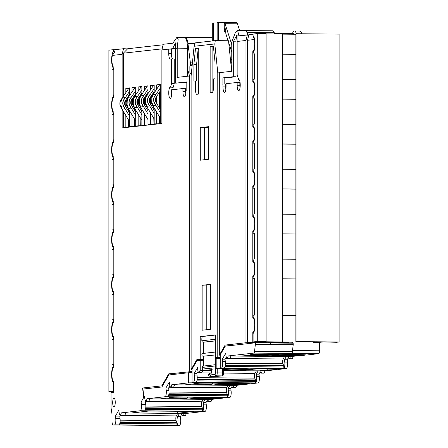 <?xml version="1.0" encoding="UTF-8"?>
<svg xmlns="http://www.w3.org/2000/svg" width="448" height="448" viewBox="0 0 448 448"><rect width="100%" height="100%" fill="white"/><g stroke="black" fill="none" stroke-linecap="round" stroke-linejoin="round"><path stroke-width="0.67" d="M112.7 402.59A4.637 1.271 -89.5 0 0 113.926 407.086A4.637 1.271 -89.5 0 0 115.242 402.304A4.637 1.271 -89.5 0 0 114.01 397.813A4.637 1.271 -89.5 0 0 112.7 402.59M192.046 371.538L168.745 373.85L161.823 385.857L142.593 388.013L143.657 397.578L141.12 401.974L141.411 404.292A4.497 1.232 90.5 0 1 141.518 406.106A4.497 1.232 90.5 0 1 140.28 410.743L121.285 412.866A4.497 1.232 90.5 0 1 120.204 415.083A4.497 1.232 90.5 0 1 119.118 412.541L118.832 410.217L115.455 416.08L115.741 418.398A4.497 1.232 90.5 0 1 115.847 420.218A4.497 1.232 90.5 0 1 114.615 424.85L113.198 425.006A4.497 1.232 90.5 0 1 113.159 425.012A4.497 1.232 90.5 0 1 111.966 420.65L111.966 413.907L111.042 407.831L111.042 392.661L113.814 392.353L113.814 381.797A7.448 2.038 90.5 0 1 111.927 374.584A7.448 2.038 90.5 0 1 113.814 366.951L113.814 336.851A7.448 2.038 90.5 0 1 111.927 329.638A7.448 2.038 90.5 0 1 113.814 322.006L113.814 291.906A7.448 2.038 90.5 0 1 111.927 284.693A7.448 2.038 90.5 0 1 113.814 277.06L113.814 246.96A7.448 2.038 90.5 0 1 111.927 239.747A7.448 2.038 90.5 0 1 113.814 232.114L113.814 202.014A7.448 2.038 90.5 0 1 111.927 194.802A7.448 2.038 90.5 0 1 113.814 187.169L113.814 157.063A7.448 2.038 90.5 0 1 111.927 149.856A7.448 2.038 90.5 0 1 113.814 142.218L113.814 112.118A7.448 2.038 90.5 0 1 111.927 104.905A7.448 2.038 90.5 0 1 113.814 97.272L113.814 67.172A7.448 2.038 90.5 0 1 111.927 59.959A7.448 2.038 90.5 0 1 112.342 55.418L114.52 52.332L115.164 49.65L123.486 48.72L127.54 48.899M120.378 415.083L119.778 416.119L120.064 418.443A4.497 1.232 90.5 0 1 120.17 420.258A4.497 1.232 90.5 0 1 118.938 424.889L176.781 425.415A4.497 1.232 90.5 0 0 177.906 418.964L180.611 418.992L180.326 416.668L181.569 414.512M146.042 400.977L145.443 402.013L145.734 404.331A4.497 1.232 90.5 0 1 145.841 406.151A4.497 1.232 90.5 0 1 144.609 410.782L202.451 411.309A4.497 1.232 -89.5 0 0 203.577 404.858L203.291 402.539L205.134 399.33M281.355 354.721L279.77 355.449L286.899 355.723L296.307 355.533L295.758 354.598M279.446 354.766L279.485 354.799A14.616 0.465 180 0 0 279.474 354.782A14.616 0.465 180 0 0 266.661 354.334A14.616 0.465 180 0 0 250.813 354.67A14.616 0.465 180 0 0 250.258 354.782A14.616 0.465 180 0 0 253.585 355.096L259.874 355.477L269.282 355.286L268.727 354.351M253.585 355.096L254.324 354.474M280.616 355.342A14.616 0.465 0 0 1 277.284 355.046A14.616 0.465 0 0 1 269.556 355.242M277.805 354.581L277.284 355.046M279.485 354.799A14.616 0.465 0 0 1 295.686 354.598A14.616 0.465 0 0 1 306.505 355.029A14.616 0.465 0 0 1 306.51 355.046L318.741 353.679A2.811 0.767 -89.5 0 0 319.508 350.784L319.508 342.356L313.023 342.294L313.023 341.886M183.07 413.47A1.126 0.308 -89.5 0 0 183.081 413.476L183.456 413.431A4.497 1.232 90.5 0 1 182.414 415.643A4.497 1.232 90.5 0 1 182.37 415.649A4.497 1.232 90.5 0 1 181.334 413.459M185.035 415.666A4.497 1.232 -89.5 0 0 185.074 415.671A4.497 1.232 -89.5 0 0 185.114 415.671A4.497 1.232 -89.5 0 0 186.155 413.454L205.15 411.331A4.497 1.232 -89.5 0 0 206.282 404.88L205.99 402.562L207.234 400.406M183.456 413.431L186.155 413.454M223.054 383.55L223.093 383.583A14.616 0.465 180 0 0 223.087 383.566A14.616 0.465 180 0 0 210.269 383.118A14.616 0.465 180 0 0 194.421 383.454A14.616 0.465 180 0 0 193.872 383.566A14.616 0.465 180 0 0 197.193 383.88L203.482 384.261L212.89 384.07L212.335 383.13M224.963 383.505L223.378 384.233L230.507 384.507L239.915 384.317L239.366 383.376M224.224 384.126A14.616 0.465 0 0 1 220.892 383.83A14.616 0.465 0 0 1 213.164 384.026M221.413 383.365L220.892 383.83M223.093 383.583A14.616 0.465 0 0 1 239.294 383.376A14.616 0.465 0 0 1 250.113 383.813A14.616 0.465 0 0 1 250.124 383.83L258.154 382.928A4.497 1.232 -89.5 0 0 259.28 376.482L258.994 374.158L260.238 372.002M197.193 383.88L197.932 383.258M228.178 385.302L226.761 387.766A2.811 0.767 -89.5 0 0 226.302 390.387A2.811 0.767 -89.5 0 0 226.593 392.549L227.226 394.318A1.126 0.308 90.5 0 1 227.326 394.822L227.422 395.786A1.126 0.308 90.5 0 1 227.125 397.309L165.088 396.732L146.955 398.759L149.66 398.782A4.497 1.232 90.5 0 1 148.574 400.999L145.874 400.971A4.497 1.232 -89.5 0 0 146.955 398.759M226.128 368.866L224.549 369.594L231.678 369.869L241.086 369.678L240.531 368.743M253.159 369.113L251.574 369.841L258.703 370.115L268.111 369.925L267.562 368.99M231.762 44.587L225.03 23.699A5.622 1.54 -89.5 0 0 224.252 22.456L224.252 31.472A2.811 0.767 90.5 0 1 225.047 28.577A2.811 0.767 90.5 0 1 225.792 31.304A2.811 0.767 90.5 0 1 225.781 31.763A2.811 0.767 -89.5 0 0 225.77 32.228A2.811 0.767 -89.5 0 0 226.033 34.306L228.11 40.746M215.314 354.95L203.185 356.244A1.406 1.35 -96.4 0 1 203.028 353.444L215.314 352.066M211.305 372.646L209.418 373.576A1.406 1.338 63.7 0 0 208.69 374.825A1.406 1.35 99.6 0 0 209.804 376.225L211.103 376.426L209.765 375.01L215.085 374.41A1.406 0.386 90.5 0 0 215.471 372.966L215.471 368.637M254.638 233.8L253.098 233.783L254.638 233.615L254.638 258.894L253.098 259.067L253.098 260.501A8.574 2.346 90.5 0 1 254.985 268.688A8.574 2.346 90.5 0 1 253.098 277.301L253.098 278.729L254.638 278.561L254.638 315.078L253.098 315.252L253.098 316.68A8.574 2.346 90.5 0 1 254.985 324.873A8.574 2.346 90.5 0 1 253.098 333.48L253.098 341.936L257.723 341.421L266.101 341.494L266.101 33.611L257.723 33.538L253.098 34.054L253.098 35.767A8.574 2.346 90.5 0 1 254.985 43.954A8.574 2.346 90.5 0 1 253.098 52.567L253.098 54.001L254.638 53.827L254.638 79.111L253.098 79.279L253.098 80.713A8.574 2.346 90.5 0 1 254.985 88.9A8.574 2.346 90.5 0 1 253.098 97.513L253.098 98.946L254.638 98.773L254.638 124.057L253.098 124.23L253.098 125.658A8.574 2.346 90.5 0 1 254.985 133.851A8.574 2.346 90.5 0 1 253.098 142.458L253.098 143.892L254.638 143.718L254.638 169.002L253.098 169.176L253.098 170.604A8.574 2.346 90.5 0 1 254.985 178.797A8.574 2.346 90.5 0 1 253.098 187.41L253.098 188.838L254.638 188.854M253.098 188.838L254.638 188.664L254.638 213.948L253.098 214.122L253.098 215.55A8.574 2.346 90.5 0 1 254.985 223.742A8.574 2.346 90.5 0 1 253.098 232.355L253.098 233.783M171.517 83.636L171.517 58.912L174.222 58.94L174.222 83.658L171.517 83.636L170.565 87.203A5.622 1.54 -89.5 0 0 170.335 87.142A5.622 1.54 -89.5 0 0 168.745 92.932A5.622 1.54 -89.5 0 0 170.234 98.381A5.622 1.54 -89.5 0 0 171.825 92.59L171.825 89.779L182.918 88.536L182.918 91.347A5.622 1.54 -89.5 0 0 184.408 96.796A5.622 1.54 -89.5 0 0 185.998 91L186.81 90.91L186.81 81.922L175.678 83.166L175.538 42.896L172.598 48.681L175.297 48.703L171.444 49.134L171.444 53.631A5.622 1.54 -89.5 0 0 172.581 58.923M172.805 87.226A5.622 1.54 -89.5 0 0 171.444 92.96A5.622 1.54 -89.5 0 0 171.612 95.469M256.374 370.916L254.957 373.374A2.811 0.767 -89.5 0 0 254.498 375.995A2.811 0.767 -89.5 0 0 254.789 378.157L255.422 379.926A1.126 0.308 90.5 0 1 255.522 380.43L255.612 381.394A1.126 0.308 90.5 0 1 255.321 382.917L193.284 382.34A4.497 1.232 -89.5 0 0 194.41 375.889L194.124 373.57L197.501 367.707L197.786 370.026A4.497 1.232 -89.5 0 0 198.873 372.568A4.497 1.232 -89.5 0 0 199.959 370.356L202.658 370.378A4.497 1.232 90.5 0 1 201.578 372.596L198.873 372.568M225.389 369.488A14.616 0.465 0 0 1 223.63 369.398M223.955 368.715L224.258 368.945A14.616 0.465 0 0 1 240.458 368.743A14.616 0.465 0 0 1 251.278 369.174A14.616 0.465 0 0 1 251.289 369.191L251.25 369.158M252.42 369.734A14.616 0.465 0 0 1 249.088 369.438A14.616 0.465 0 0 1 241.36 369.634M249.609 368.973L249.088 369.438M251.289 369.191A14.616 0.465 0 0 1 267.49 368.984A14.616 0.465 0 0 1 278.309 369.421A14.616 0.465 0 0 1 278.314 369.438L286.35 368.536A4.497 1.232 -89.5 0 0 287.476 362.09L287.19 359.766L288.434 357.61M198.246 397.561L198.285 397.594A14.616 0.465 180 0 0 198.279 397.578A14.616 0.465 180 0 0 185.461 397.13A14.616 0.465 180 0 0 169.618 397.466A14.616 0.465 180 0 0 169.064 397.578A14.616 0.465 180 0 0 172.39 397.891L178.674 398.272L188.082 398.082L187.533 397.146M200.155 397.516L198.576 398.244L205.705 398.518L215.113 398.328L214.558 397.387M199.416 398.138A14.616 0.465 0 0 1 196.084 397.841A14.616 0.465 0 0 1 188.362 398.037M196.605 397.376L196.084 397.841M198.285 397.594A14.616 0.465 0 0 1 214.486 397.387A14.616 0.465 0 0 1 225.31 397.824A14.616 0.465 0 0 1 225.316 397.841L229.958 397.32A4.497 1.232 -89.5 0 0 231.084 390.869L230.798 388.55L232.042 386.394M172.39 397.891L173.124 397.27M113.814 292.886L113.506 292.919L113.506 294.347L111.966 294.521L111.966 319.805L113.506 319.631L113.506 321.065A8.574 2.346 90.5 0 0 111.619 329.672A8.574 2.346 90.5 0 0 113.506 337.865L113.814 337.831M113.506 292.919A8.574 2.346 90.5 0 1 111.619 284.726A8.574 2.346 90.5 0 1 113.506 276.114L113.506 274.686L111.966 274.859L111.966 249.575L113.814 249.592M113.814 202.994L113.506 203.022L113.506 204.456L111.966 204.63L111.966 229.908L113.506 229.74L113.506 231.168A8.574 2.346 90.5 0 0 111.619 239.781A8.574 2.346 90.5 0 0 113.506 247.968L113.814 247.94M113.506 203.022A8.574 2.346 90.5 0 1 111.619 194.835A8.574 2.346 90.5 0 1 113.506 186.222L113.506 184.794L113.814 184.794M113.814 158.049L113.506 158.077A8.574 2.346 90.5 0 1 111.619 149.89A8.574 2.346 90.5 0 1 113.506 141.277L113.506 139.843L111.966 140.017L111.966 114.733L113.814 114.565M113.814 68.158L113.506 68.186L113.506 69.619L111.966 69.787L111.966 95.071L113.506 94.898L113.506 96.331A8.574 2.346 90.5 0 0 111.619 104.944A8.574 2.346 90.5 0 0 113.506 113.131L113.814 113.103M113.506 68.186A8.574 2.346 90.5 0 1 111.619 59.998A8.574 2.346 90.5 0 1 113.506 51.386L113.506 49.672L108.886 50.187L108.886 391.782L113.506 391.266L113.506 382.81A8.574 2.346 90.5 0 1 111.619 374.618A8.574 2.346 90.5 0 1 113.506 366.01L113.506 364.577L113.814 364.582M113.814 382.782L113.506 382.81M129.534 113.025L125.306 105.958A5.057 4.861 -96.4 0 1 125.451 100.38L129.534 94.354M129.534 91.414L124.118 99.4A6.748 6.485 83.6 0 0 123.934 106.837L129.534 116.206M128.856 88.211L121.038 99.747A6.748 6.485 83.6 0 0 120.854 107.184L129.506 121.654A8.434 8.103 -96.4 0 1 129.534 121.699M135.699 112.336L131.471 105.269A5.057 4.861 -96.4 0 1 131.611 99.691L135.699 93.666M135.699 90.726L130.284 98.711A6.748 6.485 83.6 0 0 130.094 106.148L135.699 115.511M135.022 87.522L127.204 99.058A6.748 6.485 83.6 0 0 127.014 106.495L135.671 120.966A8.434 8.103 -96.4 0 1 135.699 121.01M141.859 111.642L137.637 104.58A5.057 4.861 -96.4 0 1 137.777 99.002L141.859 92.977M141.859 90.037L136.444 98.022A6.748 6.485 83.6 0 0 136.259 105.459L141.859 114.822M141.182 86.834L133.364 98.364A6.748 6.485 83.6 0 0 133.179 105.806L141.831 120.277A8.434 8.103 -96.4 0 1 141.859 120.322M148.025 110.953L143.797 103.891A5.057 4.861 -96.4 0 1 143.937 98.314L148.025 92.288M148.025 89.348L142.61 97.334A6.748 6.485 83.6 0 0 142.425 104.77L148.025 114.134M147.347 86.145L139.53 97.675A6.748 6.485 83.6 0 0 139.339 105.118L147.997 119.588A8.434 8.103 -96.4 0 1 148.025 119.633M154.185 110.264L149.962 103.202A5.057 4.861 -96.4 0 1 150.102 97.619L154.185 91.594M154.185 88.659L148.77 96.645A6.748 6.485 83.6 0 0 148.585 104.082L154.185 113.445M153.507 85.456L145.69 96.986A6.748 6.485 83.6 0 0 145.505 104.429L154.157 118.899A8.434 8.103 -96.4 0 1 154.185 118.944M160.35 109.575L156.122 102.514A5.057 4.861 -96.4 0 1 156.262 96.93L160.35 90.905M160.35 87.97L154.935 95.956A6.748 6.485 83.6 0 0 154.75 103.393L160.35 112.756M159.673 84.767L151.855 96.298A6.748 6.485 83.6 0 0 151.665 103.734L160.322 118.205A8.434 8.103 -96.4 0 1 160.35 118.255M284.57 356.524L283.153 358.982A2.811 0.767 -89.5 0 0 282.694 361.603A2.811 0.767 -89.5 0 0 282.985 363.77L283.618 365.534A1.126 0.308 90.5 0 1 283.718 366.038L283.808 367.007A1.126 0.308 90.5 0 1 283.517 368.525L283.646 368.514A4.497 1.232 -89.5 0 0 284.771 362.062L284.486 359.744L286.334 356.541M238.532 384.602L232.31 385.297L212.038 385.112L218.26 384.418L238.532 384.602M232.333 384.546L232.31 385.297M213.73 398.614L207.508 399.308L187.236 399.123L193.458 398.429L213.73 398.614M207.525 398.558L207.508 399.308M260.03 342.675L247.514 342.563L247.514 40.298L248.864 34.692L253.098 34.216M262.802 342.093L262.802 342.552L267.154 342.065L253.098 341.936M193.956 411.438L148.814 411.029L132.328 412.871L177.47 413.286L193.956 411.438M189.918 372.719L192.046 372.484M177.99 425.594A4.497 1.232 -89.5 0 0 178.03 425.6A4.497 1.232 -89.5 0 0 178.069 425.6L179.486 425.438A4.497 1.232 -89.5 0 0 180.611 418.992M119.834 423.388L176.943 423.909A1.126 0.308 90.5 0 1 176.652 425.432M176.943 423.909L176.854 422.94A1.126 0.308 -89.5 0 0 176.753 422.436L176.12 420.672A2.811 0.767 -89.5 0 1 176.288 415.89L177.705 413.426M183.081 413.476A1.126 0.308 -89.5 0 0 183.086 413.47L125.602 412.95L183.081 413.476M121.285 412.866L125.614 412.905A4.497 1.232 90.5 0 1 124.527 415.122L120.204 415.083M203.375 399.314L201.953 401.778A2.811 0.767 -89.5 0 0 201.785 406.56L202.423 408.33A1.126 0.308 90.5 0 1 202.518 408.834L202.614 409.797A1.126 0.308 90.5 0 1 202.322 411.32M144.682 397.583L143.657 397.578M142.593 388.013L151.883 388.097M161.823 385.857L162.529 385.862M123.486 48.72L122.136 54.326L112.342 55.418M189.582 371.515L189.582 75.992L191.122 76.009M177.033 37.29L184.509 37.358A11.245 3.08 90.5 0 1 187.488 48.255L177.218 48.16L177.218 77.375L189.582 75.992L187.516 68.97A5.622 1.54 -89.5 0 1 187.488 68.869M171.444 53.631L168.745 53.603L168.745 49.112L161.885 49.879L163.24 44.274L172.816 43.198L176.943 37.285L178.153 39.374L177.218 48.16L175.678 48.334M171.517 58.912L170.285 59.052A5.622 1.54 -89.5 0 1 170.234 59.052A5.622 1.54 -89.5 0 1 168.745 53.603M122.136 109.329L122.136 127.926L161.885 123.474L161.885 49.879M122.136 54.326L122.136 98.129M204.025 382.682L188.658 382.855L188.658 372.742L168.806 374.965L161.89 386.977L142.962 389.094L143.864 397.208L144.637 397.214M291.71 353.433A2.811 0.767 -89.5 0 0 292.477 350.857L293.21 344.73A1.126 0.308 -89.5 0 0 292.942 343.179A1.126 0.308 -89.5 0 0 292.93 343.179L255.108 342.838A1.126 0.308 -89.5 0 0 255.091 342.838L225.198 346.181L220.242 354.788L220.242 368.088L221.48 367.948A4.497 1.232 -89.5 0 0 222.606 361.497L222.32 359.178L225.697 353.315L225.982 355.639A4.497 1.232 -89.5 0 0 227.069 358.182A4.497 1.232 -89.5 0 0 228.155 355.964L253.831 353.091A2.811 0.767 -89.5 0 0 254.537 351.344L255.371 344.389A1.126 0.308 -89.5 0 0 255.102 342.838L292.942 343.179M289.055 343.616L288.848 342.513L270.469 342.345L265.266 342.927M295.87 34.255L282.442 34.132M295.87 54.202L282.442 54.079M282.442 79.363L295.87 79.486M295.87 99.148L282.442 99.025M282.442 124.309L295.87 124.432M295.87 144.094L282.442 143.97M282.442 169.254L295.87 169.378M295.87 189.039L282.442 188.916M282.442 214.2L295.87 214.323M295.87 233.985L282.442 233.867M282.442 259.146L295.87 259.269M295.87 278.936L282.442 278.813M282.442 315.33L295.87 315.454M292.482 343.179L292.482 342.11L263.788 341.757L266.101 341.494M254.537 351.344L292.376 351.691A2.811 0.767 90.5 0 1 291.71 353.427L253.831 353.091M292.376 351.691L292.477 350.857M290.825 343.162A1.126 0.308 90.5 0 0 290.942 342.283L292.482 342.11M228.155 355.964L230.854 355.986A4.497 1.232 90.5 0 1 229.774 358.204L227.069 358.182M288.198 356.558A4.497 1.232 -89.5 0 0 289.234 358.742A4.497 1.232 -89.5 0 0 290.321 356.53L289.957 356.569A1.126 0.308 90.5 0 1 289.946 356.569A1.126 0.308 90.5 0 1 289.934 356.569L230.849 356.031L289.957 356.569M290.321 356.53L304.31 355.292A14.616 0.465 0 0 1 296.587 355.488M241.405 356.082L247.621 355.387L267.893 355.572L261.677 356.266L241.405 356.082M268.43 356.328L274.652 355.634L294.924 355.818L288.702 356.513L268.43 356.328M288.725 355.762L288.702 356.513M253.753 51.632L252.79 51.626L252.79 81.726A7.448 2.038 90.5 0 1 254.677 88.939A7.448 2.038 90.5 0 1 252.79 96.572L252.79 126.672A7.448 2.038 90.5 0 1 254.677 133.885A7.448 2.038 90.5 0 1 252.79 141.518L252.79 171.618A7.448 2.038 90.5 0 1 254.677 178.83A7.448 2.038 90.5 0 1 252.79 186.463L252.79 216.563A7.448 2.038 90.5 0 1 254.677 223.776A7.448 2.038 90.5 0 1 252.79 231.409L252.79 261.509A7.448 2.038 90.5 0 1 254.677 268.722A7.448 2.038 90.5 0 1 252.79 276.354L252.79 317.694A7.448 2.038 90.5 0 1 254.677 324.906A7.448 2.038 90.5 0 1 252.79 332.539L252.79 341.97L263.06 342.065L259.017 342.518L262.802 342.552M252.79 341.97L247.514 342.563M260.03 342.86L245.974 342.737L225.137 345.066L219.318 355.158L220.242 355.169M234.422 345.15L225.137 345.066M290.892 342.882L288.915 342.866M270.67 343.448L270.469 342.345M226.262 357.045L225.019 359.201L225.31 361.525A4.497 1.232 90.5 0 1 224.185 367.97L221.48 367.948M283.517 368.525L224.185 367.97M220.242 368.088L234.069 368.306L216.854 368.463L216.854 358.355L215.314 358.523L215.314 368.637L216.854 368.463M224.258 368.945L215.314 368.637M289.234 358.742L291.939 358.77A4.497 1.232 -89.5 0 0 293.026 356.552M301.79 33.768A11.245 3.08 -89.5 0 0 299.813 31.063L294.409 31.013A11.245 3.08 -89.5 0 0 292.393 33.662M319.508 342.356L323.361 341.925L336.498 342.283L339.114 341.992L296.951 341.611L296.951 33.723L295.87 33.846L295.87 341.729L296.951 341.611M304.31 355.292L304.83 354.827M260.008 370.944A4.497 1.232 -89.5 0 0 261.044 373.134L263.743 373.162A4.497 1.232 -89.5 0 0 264.83 370.944L276.119 369.684L276.634 369.219M231.812 385.336A4.497 1.232 -89.5 0 0 232.848 387.526L235.547 387.554A4.497 1.232 -89.5 0 0 236.634 385.336L247.923 384.076L248.438 383.611M207.004 399.347A4.497 1.232 -89.5 0 0 208.04 401.537L210.745 401.565A4.497 1.232 -89.5 0 0 211.826 399.347L223.115 398.087L223.636 397.622M163.117 44.778L127.697 48.737L123.368 53.194L123.368 96.303M115.158 49.689L113.506 49.672M123.368 111.395L123.368 127.355L126.734 127.383M123.368 53.194L162.131 48.854M161.554 123.228L161.554 123.514M152.331 96.41L151.844 98.146L151.749 101.797L152.958 105.622L151.822 103.718A6.748 6.485 -96.4 0 1 152.006 96.281L152.331 96.41L153.238 94.466L156.01 94.153L155.439 95.004M155.103 104.266L155.73 105.314L152.958 105.622M156.363 102.917L156.206 102.446A8.434 8.103 -96.4 0 1 156.341 97.054L156.598 96.443M159.202 123.777L154.185 123.906L154.185 107.951M154.185 123.906L157.041 124.018M155.389 123.917L155.389 124.202M146.171 97.098L145.678 98.834L145.589 102.491L146.798 106.31L145.656 104.406A6.748 6.485 -96.4 0 1 145.846 96.97L146.171 97.098L147.078 95.155L149.85 94.842L149.274 95.693M148.943 104.955L149.57 106.002L146.798 106.31M150.203 103.606L150.041 103.135A8.434 8.103 -96.4 0 1 150.175 97.748L150.433 97.132M153.188 117.281L153.037 124.466M153.188 124.348L148.025 124.594L150.881 124.706M149.229 124.606L149.229 124.891M140.006 97.793L139.518 99.529L139.423 103.18L140.633 106.999L139.496 105.101A6.748 6.485 -96.4 0 1 139.681 97.658L140.006 97.793L140.913 95.844L143.685 95.53L143.114 96.382M142.778 105.644L143.405 106.691L140.633 106.999M144.038 104.294L143.881 103.83A8.434 8.103 -96.4 0 1 144.015 98.437L144.273 97.821M141.859 109.329L141.859 125.289L146.871 125.154M141.859 125.289L144.715 125.395M143.063 125.3L143.063 125.58M133.846 98.482L133.353 100.218L133.263 103.869L134.467 107.688L133.33 105.79A6.748 6.485 -96.4 0 1 133.521 98.347L133.846 98.482L134.753 96.533L137.525 96.225L136.948 97.07M136.618 106.333L137.245 107.38L134.467 107.688M137.878 104.983L137.715 104.518A8.434 8.103 -96.4 0 1 137.85 99.126L138.107 98.51M140.862 118.658L140.711 125.849M140.862 125.726L135.699 125.978L138.555 126.09M136.903 125.989L136.903 126.274M127.68 99.17L127.193 100.906L127.098 104.558L128.307 108.382L127.17 106.478A6.748 6.485 -96.4 0 1 127.355 99.042L127.68 99.17L128.587 97.222L131.359 96.914L130.788 97.759M130.452 107.022L131.079 108.069L128.307 108.382M131.712 105.672L131.555 105.207A8.434 8.103 -96.4 0 1 131.69 99.814L131.947 99.198M134.546 126.431L129.534 126.666L134.546 126.538M130.738 126.678L130.738 126.963M121.52 99.859L121.027 101.595L120.938 105.246L122.142 109.071L121.005 107.167A6.748 6.485 -96.4 0 1 121.195 99.73L121.52 99.859L122.422 97.91L125.199 97.602L124.622 98.448M124.292 107.71L124.919 108.758L122.142 109.071M125.552 106.361L125.39 105.896A8.434 8.103 -96.4 0 1 125.524 100.503L125.782 99.887M126.734 127.411L128.386 127.226M128.386 127.12L125.838 127.081L125.838 115.517M123.368 127.355L125.838 127.081M129.534 126.666L129.534 110.706M129.534 95.614L129.534 87.898L125.838 88.312L125.838 92.669M128.565 88.245L128.537 88.682M128.537 95.822L128.537 97.082M128.537 109.043L128.537 111.362M128.537 120.036L128.537 127.103M125.838 106.842L125.838 99.809M125.838 88.312L127.736 88.329A1.126 1.081 83.6 0 0 127.982 88.301M161.885 123.043L160.35 123.217L160.35 84.454L156.649 84.868L156.649 89.219M131.998 126.392L131.998 114.828M131.998 106.154L131.998 99.12M131.998 91.98L131.998 87.623L135.699 87.209L135.699 94.926M135.699 125.978L135.699 110.018M138.163 125.698L138.163 114.139M138.163 105.459L138.163 98.431M138.163 91.291L138.163 86.934L141.859 86.52L141.859 94.237M144.323 125.009L144.323 113.45M144.323 104.77L144.323 97.742M144.323 90.602L144.323 86.246L148.025 85.831L148.025 93.548M148.025 124.594L148.025 108.64M150.489 124.32L150.489 112.762M150.489 104.082L150.489 97.048M150.489 89.914L150.489 85.557L154.185 85.142L154.185 92.859M156.649 123.631L156.649 112.073M156.649 103.393L156.649 96.359M160.35 123.217L161.885 123.234M159.382 84.795L159.354 85.232M156.649 84.868L158.547 84.885A1.126 1.081 83.6 0 0 158.799 84.857M159.354 123.654L159.354 116.592M159.354 107.912L159.354 92.372M159.202 123.676L157.041 123.917M153.216 85.49L153.188 85.926M153.188 108.601L153.188 106.282M153.188 94.326L153.188 93.061M150.489 85.557L152.387 85.574A1.126 1.081 83.6 0 0 152.634 85.546M153.037 124.365L150.881 124.606M147.056 86.178L147.028 86.615M144.323 86.246L146.222 86.262A1.126 1.081 83.6 0 0 146.474 86.234M147.028 125.037L147.028 117.97M147.028 109.29L147.028 106.977M147.028 95.015L147.028 93.755M146.871 125.054L144.715 125.294M140.89 86.867L140.862 87.304M140.862 109.978L140.862 107.666M140.862 95.704L140.862 94.444M138.163 86.934L140.062 86.951A1.126 1.081 83.6 0 0 140.308 86.923M140.711 125.742L138.555 125.983M134.73 87.556L134.702 87.993M134.702 126.414L134.702 119.347M134.702 110.673L134.702 108.354M134.702 96.393L134.702 95.133M131.998 87.623L133.896 87.64A1.126 1.081 83.6 0 0 134.148 87.612M113.506 69.619L113.814 69.619M113.814 69.804L111.966 69.787M113.814 94.903L113.506 94.898M113.814 114.75L111.966 114.733M113.506 158.077L113.506 159.51L111.966 159.684L111.966 184.962L113.506 184.794M113.506 204.456L113.814 204.456M113.814 204.646L111.966 204.63M113.506 229.74L113.814 229.74M113.506 247.968L113.506 249.402L113.814 249.407M113.506 249.402L111.966 249.575M113.814 274.686L113.506 274.686M113.506 294.347L113.814 294.353M113.814 294.538L111.966 294.521M113.814 319.631L113.506 319.631M113.506 337.865L113.506 339.293L113.814 339.298M113.506 339.293L111.966 339.466L113.814 339.483M111.966 339.466L111.966 364.75L113.506 364.577M113.814 391.266L113.506 391.266M113.814 391.826L108.886 391.782M113.506 113.131L113.506 114.565M113.814 366.044L113.506 366.01M114.716 51.526L113.506 51.386M113.814 96.365L113.506 96.331M113.814 139.849L113.506 139.843M113.506 159.51L113.814 159.51M113.814 159.701L111.966 159.684M113.814 141.31L113.506 141.277M113.814 186.256L113.506 186.222M113.814 231.207L113.506 231.168M113.814 276.153L113.506 276.114M113.814 321.098L113.506 321.065M168.745 373.85L178.035 373.934M258.154 382.928L255.321 382.917M203.728 360.248L197.002 360.573L192.046 369.174L192.046 382.48L193.284 382.34M192.046 382.48L204.025 382.906M165.088 396.732A4.497 1.232 -89.5 0 0 166.214 390.281L165.928 387.962L169.305 382.099L169.59 384.418A4.497 1.232 -89.5 0 0 170.677 386.96A4.497 1.232 -89.5 0 0 171.763 384.748L188.658 382.855M171.763 384.748L174.462 384.77A4.497 1.232 90.5 0 1 173.382 386.988L170.677 386.96M232.848 387.526A4.497 1.232 -89.5 0 0 233.929 385.314L233.565 385.353A1.126 0.308 90.5 0 1 233.554 385.353A1.126 0.308 90.5 0 1 233.542 385.353L174.457 384.815L233.565 385.353M233.929 385.314L236.634 385.336M247.923 384.076A14.616 0.465 0 0 1 240.195 384.266M185.013 384.866L191.234 384.171L211.506 384.356L205.285 385.05L185.013 384.866M205.302 384.3L205.285 385.05M180.494 398.311L180.477 399.062L186.698 398.367L166.426 398.182L160.205 398.877L180.477 399.062M229.958 397.32L227.125 397.309M208.04 401.537A4.497 1.232 -89.5 0 0 209.121 399.325L208.757 399.364A1.126 0.308 90.5 0 1 208.746 399.364A1.126 0.308 90.5 0 1 208.74 399.364L149.649 398.826L208.757 399.364M209.121 399.325L211.826 399.347M223.115 398.087A14.616 0.465 0 0 1 215.387 398.283M143.864 397.208L144.497 396.11L144.788 398.429A4.497 1.232 -89.5 0 0 145.874 400.971M192.13 382.794L192.13 382.48M188.658 372.742L192.046 372.686M203.728 359.122L196.941 359.458L203.728 359.52M196.941 359.458L191.122 369.55L192.046 369.561M220.242 357.146L215.314 357.403L220.242 357.448M276.114 369.684A14.616 0.465 0 0 1 268.391 369.88M211.501 370.373L211.025 370.356M200.211 360.214L200.211 370.328L203.33 370.356M210.454 370.418L211.025 370.423M261.044 373.134A4.497 1.232 -89.5 0 0 262.125 370.922L261.761 370.961A1.126 0.308 90.5 0 1 261.75 370.961A1.126 0.308 90.5 0 1 261.738 370.961L223.63 370.614L261.761 370.961M262.125 370.922L264.83 370.944M223.63 369.818L239.702 369.964L233.481 370.658L223.63 370.569M240.234 370.72L246.456 370.026L266.728 370.21L260.506 370.905L240.234 370.72M260.529 370.154L260.506 370.905M233.498 369.908L233.481 370.658M255.45 382.906A4.497 1.232 -89.5 0 0 256.575 376.454L256.29 374.136L258.138 370.927M198.066 371.437L196.823 373.593L197.114 375.917A4.497 1.232 90.5 0 1 195.989 382.362M196.823 373.593L194.124 373.57M216.854 358.355L220.242 358.294M261.694 355.516L261.677 356.266M220.326 368.402L220.326 368.094M219.318 355.158L219.318 72.666L231.762 71.277L231.762 42.062L235.262 32.771L237.647 30.492L238.862 35.812L248.819 34.877M266.101 33.891L282.442 34.042L282.442 341.925M296.951 33.723L339.114 34.11L339.114 341.992M274.77 33.97L274.277 32.738A11.245 3.08 -89.5 0 0 272.58 30.817L245.549 30.57A11.245 3.08 -89.5 0 0 245.392 30.587M248.198 34.871L247.246 32.491A11.245 3.08 -89.5 0 0 245.549 30.57M228.71 42.622L231.762 52.074M296.402 33.785A11.245 3.08 -89.5 0 0 294.409 31.013M293.983 34.238A7.308 1.999 -89.5 0 0 293.216 33.667L274.579 33.499M187.488 76.227L187.488 48.255M171.444 49.134L168.745 49.112L172.598 48.681M176.103 43.68A5.622 1.54 -89.5 0 0 175.297 48.703M186.81 82.247L175.678 83.166M182.918 88.536L185.623 88.564L185.623 91.37A5.622 1.54 -89.5 0 0 185.786 93.884M174.222 83.658L173.27 87.231L170.565 87.203M191.122 369.55L191.122 75.824L194.09 46.273L195.244 42.874L215.275 40.634L214.805 43.954L217.778 72.839L219.318 72.856M203.728 353.366L203.728 342.205L203.185 342.199A1.406 1.35 -96.4 0 1 201.835 340.782L201.835 339.377A2.811 0.767 90.5 0 1 202.602 336.482L215.085 335.082A2.811 0.767 90.5 0 1 215.107 335.082A2.811 0.767 90.5 0 1 215.314 335.182M215.314 357.403L215.314 334.93L200.211 336.616L200.211 359.089M202.373 336.638L200.211 336.616M217.778 357.123L217.778 72.839M214.805 43.954L194.09 46.273M208.611 126.678L208.611 159.264L200.29 160.194L200.29 127.607L208.611 126.678M202.138 285.275L210.459 284.346L210.459 329.291L202.138 330.221L202.138 285.275L210.459 284.805M198.75 48.328L195.507 48.362L198.75 48.003L198.75 94.069L196.784 94.293A4.497 1.232 -89.5 0 1 196.745 94.293A4.497 1.232 -89.5 0 1 195.552 89.936L195.552 80.942L193.894 81.127L193.894 64.394L196.599 64.417L196.599 80.954M195.507 48.362L193.894 64.394M215.006 62.031L215.006 78.77L213.427 78.943L213.427 87.937A4.497 1.232 -89.5 0 1 212.19 92.568L210.151 92.798L210.151 46.726L213.394 46.362L215.006 62.031M231.661 71.288L228.519 40.751L215.275 40.634M204.383 159.734L204.383 127.607L200.29 127.607M206.231 329.762L206.231 285.275M208.611 127.137L204.383 127.607M237.154 85.277L237.154 82.471L239.854 82.494L239.854 85.305L237.154 85.277A5.622 1.54 -89.5 0 0 238.644 90.726A5.622 1.54 -89.5 0 0 240.234 85.12A5.622 1.54 -89.5 0 0 238.745 79.486A5.622 1.54 -89.5 0 0 238.694 79.486L237.154 75.169L237.154 41.457L245.974 40.471L245.974 342.737M237.154 82.471L226.061 83.709L226.061 86.52A5.622 1.54 -89.5 0 1 224.465 92.316A5.622 1.54 -89.5 0 1 222.975 86.867L222.975 84.056L222.09 84.157L222.09 77.974L233.302 76.72L233.324 41.787L236.001 41.81L236.001 76.748L224.795 78.002L224.795 84.073M231.762 42.062L233.302 41.888M245.974 40.471L247.324 34.866M237.154 41.457L236.981 34.658L233.324 41.787M237.731 30.498L245.213 30.565A11.245 3.08 90.5 0 1 247.593 34.866M237.44 34.961A7.028 1.926 -89.5 0 0 236.001 41.81M239.854 85.305A5.622 1.54 -89.5 0 0 240.022 87.814M222.975 84.056L225.68 84.078L225.68 86.89A5.622 1.54 -89.5 0 0 225.848 89.398M224.795 78.002L222.09 77.974M233.302 76.72L236.001 76.748M252.79 81.726L253.87 81.738M253.607 36.31L253.495 36.786L253.87 36.786M253.495 36.786L254.262 39.542A7.448 2.038 90.5 0 1 254.498 47.068A7.448 2.038 90.5 0 1 252.79 51.626M254.262 39.542L247.514 40.298M253.753 96.578L252.79 96.572M252.79 126.672L253.87 126.683M252.79 171.618L253.87 171.629M253.753 141.529L252.79 141.518M252.79 216.563L253.87 216.574M253.753 186.474L252.79 186.463M252.79 261.509L253.87 261.52M253.753 231.42L252.79 231.409M252.79 317.694L253.87 317.705M253.753 276.366L252.79 276.354M254.638 54.012L253.098 54.001M257.723 33.538L257.723 341.421M295.87 279.003L282.442 278.886M253.098 278.729L254.638 278.746M295.87 234.074L282.442 233.951M295.87 189.14L282.442 189.017M295.87 144.211L282.442 144.088M254.638 143.909L253.098 143.892M295.87 99.277L282.442 99.154M254.638 98.958L253.098 98.946M295.87 54.342L282.442 54.219M253.753 332.55L252.79 332.539M198.212 48.39L196.599 64.417M195.552 80.942L198.257 80.97L198.257 89.958A4.497 1.232 -89.5 0 0 198.75 93.503M213.427 46.687L212.856 46.749L212.856 91.79M212.856 46.749L210.151 46.726M217.745 357.426L217.745 358.338M203.728 366.005L203.728 356.25M216.507 376.477L221.838 375.878A1.406 1.35 83.6 0 0 221.995 375.872L216.507 376.477L211.103 376.426L216.434 375.827A1.406 1.35 -96.4 0 1 215.085 374.41M203.728 342.205L215.314 340.906M212.296 37.565A11.245 3.08 -89.5 0 0 212.285 37.565L185.254 37.318A11.245 3.08 -89.5 0 0 184.828 37.425M239.624 30.514L237.462 23.817A5.622 1.54 -89.5 0 0 236.684 22.568L218.305 22.4L218.305 40.662M218.305 22.4L217.151 22.529L217.151 40.65M217.151 22.977L213.45 22.943L213.45 40.835M213.45 22.943L212.296 23.072L212.296 40.964M191.425 72.789L190.434 73.634A1.686 0.459 90.5 0 1 190.327 73.679A1.686 0.459 90.5 0 1 189.879 72.078L189.851 67.032A1.686 0.459 90.5 0 1 190.008 65.733L190.282 64.792A1.686 0.459 -89.5 0 0 190.394 62.826L187.958 43.585A11.245 3.08 -89.5 0 0 185.254 37.318M295.87 341.729L316.411 341.914L313.023 342.294M256.29 374.136L258.994 374.158M227.254 397.298A4.497 1.232 -89.5 0 0 228.385 390.846L228.094 388.522L229.942 385.319M169.87 385.829L168.633 387.985L168.918 390.303A4.497 1.232 90.5 0 1 167.793 396.754M165.928 387.962L168.633 387.985M228.094 388.522L230.798 388.55M205.99 402.562L203.291 402.539M179.469 413.442L177.621 416.646L177.906 418.964M180.326 416.668L177.621 416.646M287.19 359.766L284.486 359.744M225.019 359.201L222.32 359.178M177.47 413.286L177.47 411.292M145.443 402.013L141.12 401.974M119.778 416.119L115.455 416.08M160.35 100.968A14.05 13.507 83.6 0 0 160.35 102.536M120.938 105.246L121.027 101.595L120.938 105.246M127.098 104.558L127.193 100.906L127.098 104.558M133.263 103.869L133.353 100.218L133.263 103.869M139.423 103.18L139.518 99.529L139.423 103.18M145.589 102.491L145.678 98.834L145.589 102.491M151.749 101.797L151.844 98.146L151.749 101.797M115.741 418.398L120.064 418.443M141.411 404.292L145.734 404.331M169.025 392.028L226.593 392.549M224.252 31.472L225.792 31.489M197.221 377.636L254.789 378.157M125.199 97.602L123.967 99.417A6.748 6.485 83.6 0 0 123.777 106.859L124.919 108.758M121.038 99.747L122.422 97.91M131.359 96.914L130.127 98.728A6.748 6.485 83.6 0 0 129.942 106.165L131.079 108.069M127.204 99.058L128.587 97.222M137.525 96.225L136.293 98.039A6.748 6.485 83.6 0 0 136.102 105.476L137.245 107.38M133.364 98.364L134.753 96.533M143.685 95.53L142.453 97.35A6.748 6.485 83.6 0 0 142.268 104.787L143.405 106.691M139.53 97.675L140.913 95.844M149.85 94.842L148.618 96.662A6.748 6.485 83.6 0 0 148.434 104.098L149.57 106.002M148.585 104.082L148.406 104.093C147.045 101.567 147.106 99.092 148.596 96.673L148.77 96.645M145.69 96.986L147.078 95.155M156.01 94.153L154.784 95.973A6.748 6.485 83.6 0 0 154.594 103.41L155.73 105.314M151.855 96.298L153.238 94.466M225.417 363.244L282.985 363.77M113.198 425.006L178.069 425.6M118.938 424.889L114.615 424.85M179.486 425.438L176.781 425.415M120.025 422.425L176.854 422.94M120.086 421.921L176.753 422.436M120.17 420.162L176.12 420.672M176.288 415.89L120.204 415.38M144.609 410.782L140.28 410.743M205.15 411.331L202.451 411.309M202.614 409.797L145.499 409.282M202.518 408.834L145.69 408.313M202.423 408.33L145.751 407.814M201.785 406.56L145.841 406.056M201.953 401.778L145.874 401.268M292.516 350.538L319.508 350.784M293.21 344.73L255.371 344.389M318.741 353.679L291.71 353.427M286.35 368.536L283.646 368.514M283.808 367.007L225.075 366.47M283.718 366.038L225.266 365.506M283.618 365.534L225.327 365.008M283.153 358.982L225.45 358.462M152.152 103.578L151.665 103.734M156.201 97.031L156.302 97.115A4.777 4.592 83.6 0 0 156.167 102.385M145.986 104.266L145.505 104.429M149.24 105.482L148.417 104.07M150.035 97.72L150.136 97.804A4.777 4.592 83.6 0 0 150.007 103.074M139.826 104.955L139.339 105.118M143.87 98.409L143.976 98.493A4.777 4.592 83.6 0 0 143.842 103.762M133.661 105.644L133.179 105.806M137.71 99.098L137.81 99.187A4.777 4.592 83.6 0 0 137.676 104.451M127.501 106.333L127.014 106.495M130.749 107.548L129.92 106.165C128.554 103.634 128.615 101.158 130.105 98.739L131.062 97.334M131.544 99.792L131.65 99.876A4.777 4.592 83.6 0 0 131.516 105.146M121.335 107.022L120.854 107.184M124.583 108.242L123.754 106.854C122.388 104.322 122.455 101.847 123.945 99.428L124.897 98.022M125.384 100.481L125.485 100.565A4.777 4.592 83.6 0 0 125.35 105.834M127.736 88.329L129.534 88.127M158.547 84.885L160.35 84.683M202.653 370.423L203.549 370.434L202.653 370.423M254.957 373.374L223.63 373.089M210.644 372.971L197.254 372.854M196.879 380.862L255.612 381.394M197.07 379.898L255.522 380.43M197.131 379.394L255.422 379.926M194.41 375.889L197.114 375.917M274.277 32.738L247.246 32.491M185.623 91.37L182.918 91.347M225.68 86.89L222.975 86.867M198.257 89.958L195.552 89.936M217.207 368.654L217.207 372.932L222.611 372.982L222.611 368.704M203.571 366.033A1.406 1.35 83.6 0 0 202.216 367.422L202.216 367.45M215.314 365.96L202.216 367.422L202.166 367.718C202.171 369.589 202.759 370.513 203.93 370.485A2.811 0.767 90.5 0 1 203.896 370.479M215.471 372.966L217.207 372.932A2.811 0.767 90.5 0 1 216.434 375.827L221.838 375.878A2.811 0.767 -89.5 0 0 222.611 372.982L223.58 373.038M209.765 375.01L208.69 374.825L210.879 373.744A2.811 0.767 -89.5 0 0 211.568 370.726A2.811 0.767 -89.5 0 0 210.801 368.15L202.602 369.068A1.406 0.386 90.5 0 1 202.216 367.707M202.602 369.068A1.406 1.35 83.6 0 0 203.958 370.485L209.362 370.535A1.406 1.35 83.6 0 0 209.518 370.524L209.334 370.535A2.811 0.767 -89.5 0 0 209.362 370.535L209.518 370.524M209.311 370.53A2.811 0.767 -89.5 0 0 209.334 370.535L203.93 370.485A2.811 0.767 90.5 0 0 203.958 370.485L211.417 369.65M212.15 369.566A1.406 1.35 -96.4 0 1 210.801 368.15M210.879 373.744A1.406 1.338 -116.3 0 1 211.607 372.495L211.243 372.803C211.456 373.682 211.585 368.838 211.277 369.124L211.434 369.303M201.835 340.782L215.314 339.27M215.314 340.838L203.185 342.199M215.314 354.889L203.185 356.244M190.394 62.826L192.427 62.849M192.231 64.809L190.282 64.792M192.136 65.75L190.008 65.733M189.851 67.032L192.002 67.054M191.498 72.089L189.879 72.078M237.462 23.817L225.03 23.699M230.446 59.489L231.762 59.5L230.446 59.489M231.762 62.216L230.726 62.205M231.302 67.833L231.762 67.833M194.981 43.652L187.958 43.585M256.575 376.454L259.28 376.482M226.761 387.766L169.058 387.24M168.683 395.254L227.422 395.786M168.874 394.29L227.326 394.822M168.935 393.786L227.226 394.318M166.214 390.281L168.918 390.303M228.385 390.846L231.084 390.869M203.577 404.858L206.282 404.88M284.771 362.062L287.476 362.09M222.606 361.497L225.31 361.525M209.418 373.576A1.406 1.406 0 0 0 209.804 376.225M113.159 425.012L178.03 425.6M155.4 104.793L154.571 103.404C153.205 100.873 153.266 98.403 154.756 95.984L155.714 94.573M148.596 96.673L149.548 95.262M143.074 106.17L142.246 104.782C140.879 102.256 140.941 99.781 142.43 97.362L143.388 95.95M136.909 106.859L136.08 105.47C134.714 102.945 134.781 100.47 136.27 98.05L137.222 96.645M127.859 88.323L129.534 88.138M158.676 84.874L160.35 84.689M215.314 364.711L203.414 366.038A1.406 1.406 0 0 0 202.166 367.438L202.166 367.718M221.995 375.872C222.953 376.046 223.496 375.094 223.63 373.027L223.63 368.715M182.37 415.649L185.074 415.671"/></g></svg>
